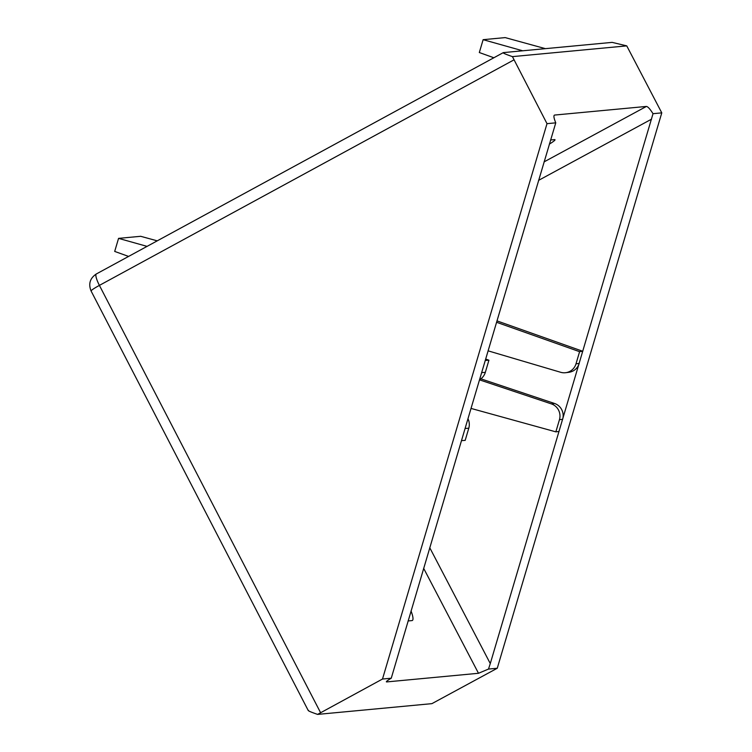<?xml version="1.0" encoding="UTF-8"?>
<svg xmlns="http://www.w3.org/2000/svg" width="752" height="752" viewBox="0 0 752 752"><rect width="100%" height="100%" fill="white"/><g stroke="black" fill="none" stroke-linecap="round" stroke-linejoin="round"><path stroke-width="1.13" d="M429.759 547.738L490.285 663.565L488.509 669.064L497.269 668.246L431.911 703.646L317.588 714.4L382.495 679.037L547.005 123.666L512.432 56.626L626.754 45.872L661.779 112.866L653.018 113.693C650.066 109.012 647.867 106.596 646.41 106.436L554.572 115.065C553.416 115.479 553.81 118.064 555.766 122.839L547.005 123.666M488.509 669.064L478.498 673.284L386.66 681.923C385.635 681.895 387.167 680.663 391.256 678.21L465.084 428.471L468.778 428.226A12.718 12.333 -93.8 0 0 467.97 418.742M555.766 122.839L465.084 428.471M391.256 678.21L382.495 679.037M308.489 710.386C307.624 710.668 310.651 712.003 317.588 714.4M512.432 56.626C505.494 54.229 502.458 52.894 503.332 52.612L96.303 273.982A12.718 2.735 61.5 0 0 99.405 285.384A12.718 1.184 152.6 0 0 91.086 290.996L308.264 710.565M549.308 144.149A19.073 1.664 152.6 0 0 555.004 139.731A19.073 1.664 152.6 0 0 554.468 139.618L550.539 139.985M661.779 112.866L497.269 668.246M490.285 663.565L653.018 113.693M503.332 52.612L612.147 42.375L626.754 45.872M468.778 428.226L465.178 440.381L461.484 440.625M479.522 379.741A12.718 12.333 -93.8 0 0 485.322 372.362L488.922 360.208L485.228 360.462M408.063 620.955L412.002 620.588A19.073 3.995 61.5 0 0 412.35 620.485A19.073 3.995 61.5 0 0 411.034 610.962M496.959 320.878L582.791 351.278L579.595 351.682L575.994 363.836A12.718 12.427 82.8 0 1 560.701 372.296L488.076 350.836M480.876 378.839L554.544 403.476A12.718 12.427 82.8 0 1 562.637 419.296L559.45 419.701L555.85 431.855L559.046 431.451M575.994 363.836L579.19 363.432A12.718 12.427 82.8 0 1 568.879 372.296L565.683 372.701M485.651 359.042L488.922 360.208M555.85 431.855L471.025 408.421M479.485 379.845L551.348 403.88A12.718 12.427 82.8 0 1 559.45 419.701M496.546 322.27L579.595 351.682M157.215 240.837L140.662 236.297L118.562 238.375L147.044 246.374M128.583 256.423L114.689 251.422L118.562 238.375M493.801 57.735L479.315 52.527L483.122 39.677L522.696 50.788M545.416 48.654L505.175 37.6L483.122 39.677M513.983 59.859L99.405 285.384L320.596 712.708M646.41 106.436L544.053 161.896M485.322 372.362L481.637 372.607M423.658 568.343L478.498 673.284M651.542 119.164L538.573 180.367M551.348 403.88L554.544 403.476M91.086 290.996C88.247 283.908 89.986 278.24 96.303 273.982"/></g></svg>
